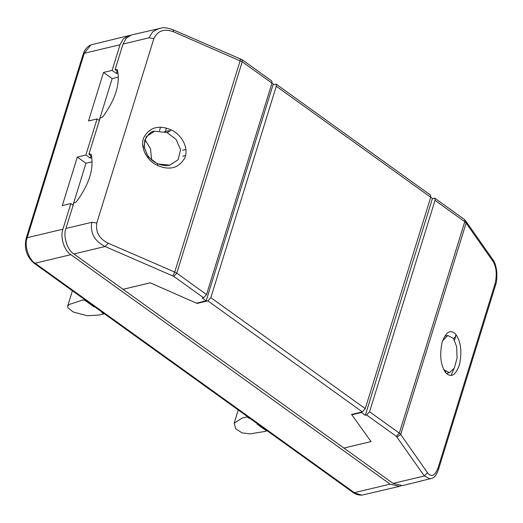 <?xml version="1.0" encoding="UTF-8"?>
<svg xmlns="http://www.w3.org/2000/svg" width="523" height="523" viewBox="0 0 523 523"><rect width="100%" height="100%" fill="white"/><g stroke="black" fill="none" stroke-linecap="round" stroke-linejoin="round"><path stroke-width="0.78" d="M454.5 340.14L456.154 334.798M430.292 479.003L424.323 475.963L396.349 436.345L399.324 433.136L400.683 434.443L427.487 472.714C431.331 477.466 434.822 475.976 437.96 468.222L438.457 469.536C436.783 474.283 434.783 477.153 432.469 478.153L402.514 485.632L393.113 483.415L343.912 448.054L371.075 441.575L351.816 414.785L361.439 412.484L361.576 412.039M351.953 414.334L351.816 414.785M430.717 197.243L432.436 198.479L434.901 198.256L435.025 200.355L369.584 411.764L366.61 414.968L365.322 415.275L432.436 198.479M361.439 412.484L365.322 415.275M438.457 469.536L495.549 285.1L495.052 283.78C497.164 274.568 496.458 267.076 492.928 261.304L466.124 223.04L464.77 221.732L464.712 219.693L434.901 198.256M451.101 375.475L453.872 368.852M442.543 340.931L447.793 335.478L453.487 338.427L456.657 346.756L457.095 357.98L454.33 368.035L449.499 372.664L443.87 369.807M443.805 369.709C445.138 370.121 445.746 371.082 445.629 372.592C451.022 378.24 455.67 375.501 459.573 364.354C462.084 351.633 460.874 341.689 455.938 334.524C455.605 336.537 454.788 337.838 453.487 338.427M495.549 285.1C496.713 282.381 497.105 277.72 496.732 271.117C495.719 264.971 494.444 261.167 492.914 259.709L492.928 261.304M397.029 436.999L400.683 434.443L466.124 223.04L465.836 221.118L492.921 259.715M427.487 472.714L424.323 475.963L393.113 483.415M271.973 83.137L273.261 84.066L206.147 300.862L196.524 303.163L150.212 282.825L123.075 289.317L73.874 253.956C67.245 250.072 62.878 236.056 65.937 228.473L73.874 202.832L75.319 202.493L76.626 201.492C89.355 183.926 94.212 168.243 91.192 154.435L90.342 153.952L88.897 154.298L100.07 118.198L102.828 116.858C115.557 99.292 120.408 83.608 117.394 69.801L116.544 69.317L115.093 69.664L123.029 44.03L126.22 38.212L131.58 34.936L162.313 27.856C163.876 27.281 167.438 27.909 173.002 29.726L242.103 59.681L242.227 61.779L173.682 31.844C164.379 28.392 157.783 30.628 153.886 38.558L148.918 37.846L152.84 31.661L159.358 28.307M117.747 71.573L115.093 69.664M117.427 69.958L116.544 69.317L117.394 69.801M91.551 156.207L88.897 154.298M91.231 154.586L90.342 153.952L91.192 154.435M242.103 59.681L271.842 81.058L271.967 83.15L206.526 294.56L203.552 297.764L202.264 298.071L206.147 300.862M91.826 222.288L96.794 223.001C95.434 232.035 99.252 238.782 108.241 243.247L174.741 272.045L176.787 273.183L173.806 276.386L105.077 246.503C94.473 241.103 90.054 233.036 91.826 222.288L65.937 228.473M169.275 130.639L164.555 131.633M151.585 159.777L150.513 148.722L144.949 139.654M167.033 132.541C168.471 132.044 169.883 131.175 171.269 129.913C158.94 124.67 149.8 127.174 143.845 137.418C139.654 147.388 146.93 160.633 157.403 165.418C157.815 164.124 157.802 163.588 157.351 163.817L148.271 156.907L143.812 146.636L146.218 136.666L154.553 131.208L167.033 132.541L176.114 139.451L180.572 149.715L178.166 159.692L169.838 165.15L157.717 163.974M169.818 165.157L169.877 165.144C170.655 164.902 165.209 166.935 157.613 163.66L157.351 163.817M154.514 131.214L154.579 131.201C151.474 130.979 148.192 134.006 144.74 140.282L144.283 146.956L146.741 153.886C149.395 158.319 153.017 161.574 157.613 163.66M173.682 31.844L173.002 29.726M239.894 59.021C240.482 58.609 240.58 59.145 240.181 60.635L174.741 272.045L172.786 275.817M73.874 253.956L105.077 246.503L108.241 243.247M166.438 128.076L165.392 131.456M182.723 156.181L185.573 155.501M185.894 149.532L182.547 150.33M257.558 423.859L256.937 424.009L265.919 430.462L266.279 430.985L265.854 431.305L250.105 433.874L241.999 432.867L235.703 428.801L234.16 423.192L242.254 418.008L247.013 416.877L247.163 416.386M247.013 416.877L248.955 418.269L249.105 417.779M248.955 418.269L249.576 418.119M102.436 312.362L101.815 312.512L103.757 313.905L103.907 313.414M103.757 313.905L98.997 315.042L87.197 315.755L73.181 311.983L67.84 307.687L67.689 306.04L69.807 304.275L83.059 299.914L84.85 300.313L93.833 306.772L93.983 306.282M93.833 306.772L94.454 306.622M130.109 35.414L128.586 35.656L123.225 38.931L120.035 44.743L112.099 70.383L116.413 73.482L117.139 71.135M73.142 205.186L70.873 203.552L62.937 229.185C59.883 236.775 64.244 250.792 70.873 254.668L390.119 484.135L399.52 486.351L400.991 485.874M116.413 73.482L117.982 73.109M159.463 130.757L160.561 127.22M99.344 120.552L97.069 118.917L85.896 155.011L90.211 158.116L90.937 155.769M90.211 158.116L91.78 157.743M112.099 70.383L103.528 72.422L112.164 78.627L118.29 77.162M103.528 72.422L88.505 120.963L97.069 118.917M99.213 120.453L112.164 78.627M73.017 205.088L85.962 163.261L77.332 157.057L62.309 205.598L70.873 203.552M85.962 163.261L92.087 161.797M85.896 155.011L77.332 157.057M128.586 35.656L90.865 44.886L84.268 53.281L83.249 53.908L26.15 238.351L27.176 237.723C24.117 245.313 28.484 259.33 35.113 263.206L33.93 263.121L353.182 492.588L361.877 495.144L399.52 486.351M33.93 263.121L33.923 263.115C26.601 256.584 24.012 248.333 26.15 238.357M273.117 84.51L276.157 84.157L276.281 86.256L210.841 297.659L207.866 300.869L362.295 411.869L351.561 414.432L371.082 441.582L343.931 448.067L123.055 289.304L150.199 282.819L197.132 303.432L197.269 302.987M362.295 411.869L365.27 408.659L430.71 197.256L430.586 195.157L276.157 84.157M207.866 300.869L197.132 303.432M396.349 436.345L366.61 414.968M435.025 200.355L464.77 221.732L399.324 433.136L369.584 411.764M495.052 283.78L437.96 468.222M445.629 372.592C440.699 365.427 439.49 355.483 442 342.761C445.897 331.621 450.545 328.875 455.938 334.524M203.552 297.764L173.806 276.386M206.526 294.56L176.787 273.183L242.227 61.779L271.967 83.15M123.029 44.03L148.918 37.846M96.794 223.001L153.886 38.558M171.269 129.913C181.736 134.705 189.019 147.944 184.828 157.913C178.873 168.158 169.727 170.661 157.403 165.418M120.035 44.743L84.268 53.281L27.176 237.723L62.937 229.185M70.873 254.668L35.113 263.206L354.352 492.673L390.119 484.135M365.27 408.659L210.841 297.659M276.281 86.256L430.71 197.256M447.793 335.478L444.655 336.224M464.712 219.693L465.947 221.301M449.499 372.664L446.361 373.415M238.253 409.98L234.16 423.192M266.501 430.285L266.272 431.044M72.409 290.781L67.689 306.04M353.182 492.588C355.568 494.333 358.464 495.189 361.877 495.144M83.249 53.908C84.648 49.698 87.191 46.691 90.865 44.886"/></g></svg>
